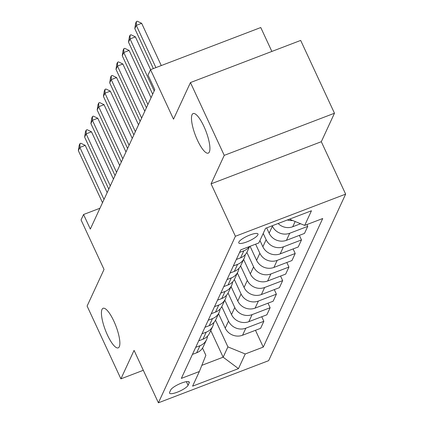 <?xml version="1.0" encoding="UTF-8"?>
<svg xmlns="http://www.w3.org/2000/svg" width="424" height="424" viewBox="0 0 424 424"><rect width="100%" height="100%" fill="white"/><g stroke="black" fill="none" stroke-linecap="round" stroke-linejoin="round"><path stroke-width="0.64" d="M197.489 140.28A21.184 5.66 69.1 0 1 193.137 113.547A21.184 5.66 69.1 0 1 203.907 126.389A21.184 5.66 69.1 0 1 208.263 153.122A21.184 5.66 69.1 0 1 197.489 140.28M107.436 335.024A21.184 5.66 69.1 0 1 103.085 308.29A21.184 5.66 69.1 0 1 113.86 321.138A21.184 5.66 69.1 0 1 118.211 347.866A21.184 5.66 69.1 0 1 107.436 335.024M238.845 242.093A10.589 2.571 155.1 0 0 238.77 242.91A10.589 2.571 155.1 0 0 248.114 241.383A10.589 2.571 155.1 0 0 257.909 234.806A10.589 2.571 155.1 0 0 257.983 233.99A10.589 2.571 155.1 0 0 248.639 235.521A10.589 2.571 155.1 0 0 238.845 242.093M271.864 51.437L260.765 27.528L150.536 69.663L148.024 75.09L154.787 89.65L90.323 229.061L83.56 214.502L81.053 219.929L104.034 269.436L87.106 306.054L120.898 378.86L143.312 370.29M334.478 113.229L300.68 40.423L190.445 82.558L224.243 155.364L211.073 183.841L235.405 236.263L345.639 194.128L321.307 141.706L334.478 113.229L224.243 155.364M235.405 236.263L158.401 402.8L268.636 360.665L345.639 194.128M188.081 385.294L189.184 382.904A10.261 2.491 155.1 0 0 189.252 382.114A10.261 2.491 155.1 0 0 180.205 383.598A10.261 2.491 155.1 0 0 170.713 389.969L169.611 392.354A10.261 2.491 155.1 0 0 169.536 393.143A10.261 2.491 155.1 0 0 178.589 391.665A10.261 2.491 155.1 0 0 188.081 385.294L186.401 381.674M201.84 365.334L223.146 357.194L227.911 346.885L245.236 353.976L263.262 347.092L322.712 218.524L304.686 225.414L289.454 219.176M245.236 353.976L238.463 368.626L192.586 386.163L199.354 371.514L205.868 355.312L202.518 348.099M304.686 225.414L311.46 210.765L265.578 228.303L258.804 242.952L240.779 249.842L181.334 378.404L199.354 371.514M150.536 69.663L173.517 119.171L190.445 82.558M158.401 402.8L134.069 350.378L120.898 378.86M99.953 208.237L83.56 214.502M210.77 330.524L223.146 357.194L238.463 368.626M215.524 320.194L227.911 346.885M218.546 313.707L225.245 328.144A13.239 12.344 24.8 0 0 242.57 335.236L260.596 328.346L263.855 321.297L261.74 316.744M221.794 306.632L228.504 321.09A13.239 12.344 24.8 0 0 245.83 328.187L263.855 321.297M224.815 300.15L231.515 314.582A13.239 12.344 24.8 0 0 248.84 321.678L266.866 314.788L270.125 307.734L268.01 303.181M228.064 293.069L234.774 307.527A13.239 12.344 24.8 0 0 252.1 314.624L270.125 307.734M231.085 286.587L237.785 301.019A13.239 12.344 24.8 0 0 255.11 308.116L273.136 301.226L276.395 294.171L274.286 289.619M234.334 279.506L241.049 293.97A13.239 12.344 24.8 0 0 258.37 301.061L276.395 294.171M237.355 273.024L244.06 287.456A13.239 12.344 24.8 0 0 261.38 294.553L279.405 287.663L282.665 280.609L280.556 276.061M240.604 265.943L247.319 280.407A13.239 12.344 24.8 0 0 264.645 287.499L282.665 280.609M243.63 259.462L250.33 273.899A13.239 12.344 24.8 0 0 267.655 280.99L285.675 274.1L288.94 267.051L286.825 262.498M246.879 252.386L253.589 266.844A13.239 12.344 24.8 0 0 270.915 273.941L288.94 267.051M250.081 246.286L256.599 260.336A13.239 12.344 24.8 0 0 273.925 267.427L291.951 260.537L295.21 253.488L293.095 248.936M255.63 244.166L259.859 253.282A13.239 12.344 24.8 0 0 277.185 260.378L295.21 253.488M259.949 240.477L262.869 246.773A13.239 12.344 24.8 0 0 280.195 253.87L298.22 246.98L301.48 239.926L299.365 235.373M263.209 233.428L266.129 239.719A13.239 12.344 24.8 0 0 283.455 246.816L301.48 239.926M266.67 227.889L269.139 233.211A13.239 12.344 24.8 0 0 286.465 240.307L304.49 233.417L307.75 226.363L306.912 224.561M272.219 225.764L272.404 226.162A13.239 12.344 24.8 0 0 289.724 233.253L307.75 226.363M192.432 354.4L196.688 352.773A13.239 12.344 24.8 0 0 203.297 346.684L206.557 339.629A13.239 12.344 24.8 0 0 207.548 336.137M263.262 347.092L255.471 330.307M195.692 347.351L199.948 345.724A13.239 12.344 24.8 0 0 206.557 339.629M198.702 340.838L202.958 339.211A13.239 12.344 24.8 0 0 209.567 333.121L212.832 326.067A13.239 12.344 24.8 0 0 213.818 322.574M201.962 333.789L206.223 332.162A13.239 12.344 24.8 0 0 212.832 326.067M204.972 327.28L209.228 325.653A13.239 12.344 24.8 0 0 215.843 319.558L219.102 312.504A13.239 12.344 24.8 0 0 220.088 309.011M208.232 320.226L212.493 318.599A13.239 12.344 24.8 0 0 219.102 312.504M211.242 313.718L215.503 312.091A13.239 12.344 24.8 0 0 222.112 305.996L225.372 298.947A13.239 12.344 24.8 0 0 226.358 295.449M214.502 306.663L218.763 305.036A13.239 12.344 24.8 0 0 225.372 298.947M217.512 300.155L221.773 298.528A13.239 12.344 24.8 0 0 228.382 292.433L231.642 285.384A13.239 12.344 24.8 0 0 232.628 281.891M220.777 293.101L225.033 291.474A13.239 12.344 24.8 0 0 231.642 285.384M223.787 286.592L228.043 284.965A13.239 12.344 24.8 0 0 234.652 278.875L237.912 271.821A13.239 12.344 24.8 0 0 238.903 268.328M227.047 279.543L231.303 277.916A13.239 12.344 24.8 0 0 237.912 271.821M230.057 273.029L234.313 271.402A13.239 12.344 24.8 0 0 240.922 265.313L244.182 258.258A13.239 12.344 24.8 0 0 245.173 254.766M233.317 265.981L237.573 264.353A13.239 12.344 24.8 0 0 244.182 258.258M236.327 259.472L240.583 257.845A13.239 12.344 24.8 0 0 247.192 251.75L249.646 246.45M278.128 223.506A13.239 12.344 24.8 0 0 292.735 226.745L300.595 223.739M239.587 252.418L243.848 250.791A13.239 12.344 24.8 0 0 249.376 246.556M287.355 219.982A13.239 12.344 24.8 0 0 292.645 220.485M211.073 183.841L321.307 141.706M102.507 202.704L78.361 150.679L79.214 145.225L79.966 143.598L79.866 147.425L85.229 145.374L107.166 192.634M78.361 150.679L79.866 147.425L104.013 199.45M79.966 143.598L80.862 143.254L85.229 145.374M108.782 189.141L84.63 137.116L85.484 131.663L86.236 130.036L86.136 133.862L91.499 131.811L113.436 179.071M84.63 137.116L86.136 133.862L110.288 185.887M86.236 130.036L87.132 129.691L91.499 131.811M115.052 175.578L90.9 123.554L91.754 118.1L92.506 116.473L92.406 120.299L97.769 118.248L119.706 165.514M90.9 123.554L92.406 120.299L116.558 172.324M92.506 116.473L93.402 116.134L97.769 118.248M121.322 162.021L97.17 109.991L98.023 104.537L98.776 102.91L98.675 106.737L104.039 104.686L125.976 151.951M97.17 109.991L98.675 106.737L122.828 158.762M98.776 102.91L99.672 102.571L104.039 104.686M127.592 148.458L103.445 96.433L104.299 90.98L105.051 89.347L104.951 93.174L110.309 91.128L132.251 138.388M103.445 96.433L104.951 93.174L129.097 145.204M105.051 89.347L105.942 89.008L110.309 91.128M133.862 134.896L109.715 82.871L110.569 77.417L111.321 75.79L111.221 79.617L116.584 77.566L138.521 124.826M109.715 82.871L111.221 79.617L135.367 131.641M111.321 75.79L112.212 75.445L116.584 77.566M140.137 121.333L115.985 69.308L116.838 63.854L117.591 62.227L117.49 66.054L122.854 64.003L144.791 111.263M115.985 69.308L117.49 66.054L141.637 118.079M117.591 62.227L118.487 61.883L122.854 64.003M146.407 107.77L122.255 55.745L123.108 50.292L123.861 48.665L123.76 52.491L129.124 50.44L151.061 97.706M122.255 55.745L123.76 52.491L147.912 104.516M123.861 48.665L124.757 48.325L129.124 50.44M152.677 94.213L128.525 42.183L129.378 36.729L130.131 35.102L130.03 38.929L135.394 36.877L150.6 69.637M128.525 42.183L130.03 38.929L154.182 90.953M130.131 35.102L131.027 34.763L135.394 36.877M153.35 68.587L134.8 28.625L135.654 23.172L136.406 21.539L136.3 25.366L141.664 23.32L161.274 65.561M134.8 28.625L136.3 25.366L155.91 67.607M136.406 21.539L137.297 21.2L141.664 23.32M228.504 321.09L225.245 328.144M234.774 307.527L231.515 314.582M241.049 293.97L237.785 301.019M247.319 280.407L244.06 287.456M253.589 266.844L250.33 273.899M259.859 253.282L256.599 260.336M266.129 239.719L262.869 246.773M272.404 226.162L269.139 233.211M245.83 328.187L242.57 335.236M199.948 345.724L196.688 352.773M206.223 332.162L202.958 339.211M252.1 314.624L248.84 321.678M212.493 318.599L209.228 325.653M258.37 301.061L255.11 308.116M218.763 305.036L215.503 312.091M264.645 287.499L261.38 294.553M225.033 291.474L221.773 298.528M270.915 273.941L267.655 280.99M231.303 277.916L228.043 284.965M277.185 260.378L273.925 267.427M237.573 264.353L234.313 271.402M283.455 246.816L280.195 253.87M243.848 250.791L240.583 257.845M289.724 233.253L286.465 240.307M295.157 221.513L292.735 226.745M188.606 381.658L189.184 382.904"/></g></svg>
